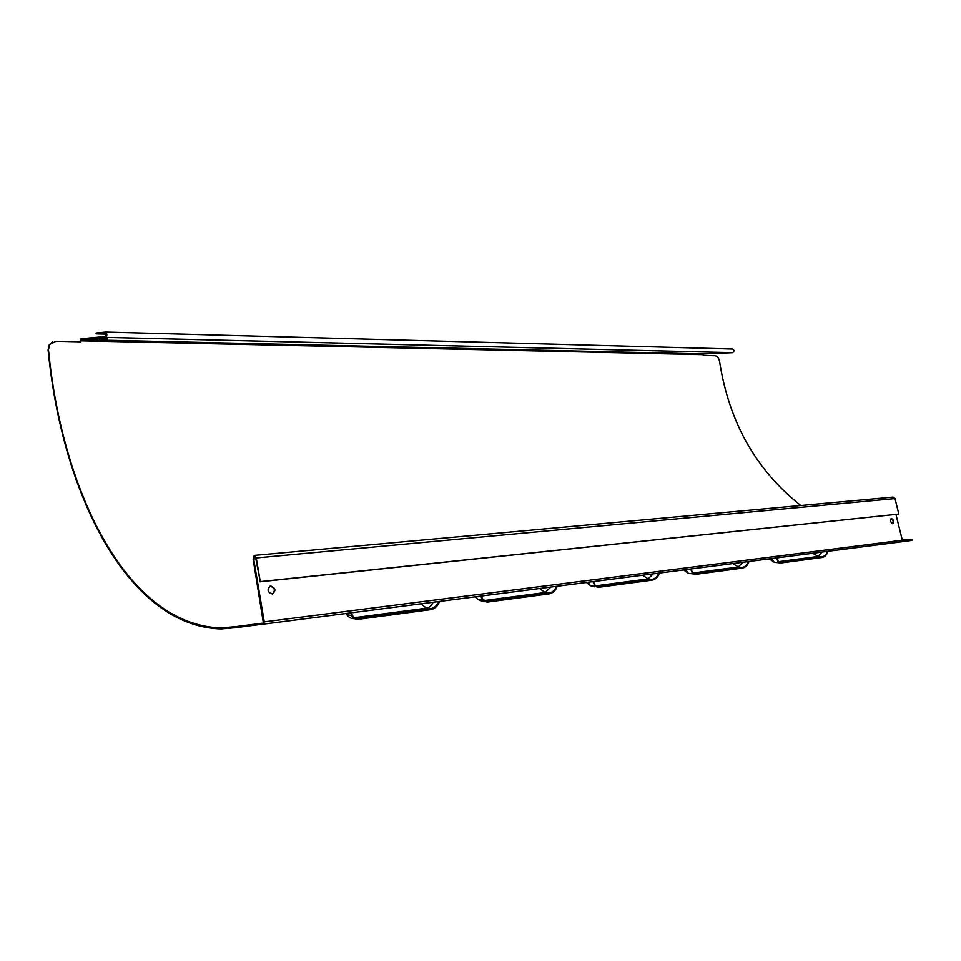 <?xml version="1.0" encoding="UTF-8"?>
<svg xmlns="http://www.w3.org/2000/svg" width="961" height="961" viewBox="0 0 961 961"><rect width="100%" height="100%" fill="white"/><g stroke="black" fill="none" stroke-linecap="round" stroke-linejoin="round"><path stroke-width="1.44" d="M776.764 557.909L778.602 562.041L780.092 562.377L821.859 556.839C824.418 556.431 826.28 554.617 827.457 551.362M828.07 551.29C826.82 554.977 824.754 557.056 821.859 557.524L780.092 563.086L778.458 562.726L776.452 557.945M690.983 568.972L692.905 573.14L694.935 573.681L742.144 567.422C744.967 566.978 747.009 565.032 748.283 561.584M748.967 561.488C747.61 565.416 745.34 567.639 742.144 568.143L694.935 574.438L692.713 573.837L690.623 569.02M593.393 581.561L595.255 585.585L598.114 586.534L651.882 579.399C655.03 578.906 657.288 576.828 658.681 573.14M659.426 573.044C657.961 577.237 655.438 579.603 651.882 580.18L598.114 587.339L595.003 586.318L592.949 581.621M481.353 596.024L482.89 599.544L487.023 601.274L548.839 593.069C552.371 592.529 554.893 590.282 556.419 586.342M557.248 586.234C555.638 590.715 552.839 593.273 548.839 593.91L487.035 602.139L482.53 600.241L480.812 596.096M774.674 562.317L769.1 558.894M689.073 573.405L692.713 573.825M591.664 585.862L594.306 586.823L590.45 585.705L594.991 586.306M351.414 612.794L352.219 614.944C353.624 617.563 355.654 618.704 358.285 618.367L430.096 608.83C434.096 608.217 436.943 605.79 438.624 601.538M439.561 601.418C437.784 606.247 434.624 609.022 430.108 609.73L358.297 619.304C355.438 619.689 353.24 618.452 351.702 615.581L350.741 612.878M80.46 341.804L81.072 338.765L105.77 336.47L105.638 332.938L96.124 333.863L96.1 332.986L105.614 332.05C107.188 333.563 107.26 335.329 105.818 337.347L81.072 339.629L80.844 341.804L56.038 341.263L49.359 344.603L48.098 349.84C62.141 495.383 128.486 626.44 221.15 628.95L235.661 627.677L235.565 626.644L263.386 623.112L253.139 559.074L254.233 555.434L256.239 557.8L260.263 581.621L255.722 558.017L254.377 556.431L253.656 558.858L264.251 621.755L263.554 624.121L262.641 624.194L262.557 623.172M800.777 505.522C755.983 470.013 728.931 422.023 719.597 361.576C718.876 358.069 717.338 356.111 714.972 355.714L703.308 355.45L703.62 353.948L732.702 352.663C734.408 351.294 734.372 350.08 732.582 349.023L105.758 332.05M902.295 541.007L912.674 539.565L902.223 539.83M235.565 626.644L221.078 627.905C128.69 625.515 62.465 494.843 48.458 349.648L49.72 344.434M107.488 338.909L100.833 338.765L107.488 338.909M713.506 353.24L709.566 353.228L713.506 353.24M270.786 586.03C275.651 588.06 276.155 590.703 272.323 593.97C267.374 592.204 266.75 589.573 270.449 586.09L270.786 586.03M272.576 593.922C275.531 590.294 274.75 587.736 270.257 586.222L269.789 586.318M891.484 518.496C893.874 520.009 894.307 521.763 892.781 523.733C890.379 522.243 889.946 520.502 891.46 518.508L891.484 518.496M892.601 523.733C893.646 521.619 893.141 519.925 891.075 518.652M52.495 342.032L49.359 344.603M911.773 539.782L911.845 540.442L912.674 539.65M911.845 540.442L901.67 541.764M259.734 581.825L898.823 514.075L895.015 498.591L892.937 497.113L254.641 555.386M263.47 624.145L901.358 541.836L902.307 540.214L895.976 514.471M262.641 624.194L235.661 627.677M898.823 514.075L260.263 581.621M96.124 333.863L106.443 334.128M785.089 562.293L785.101 561.584M816.093 558.173L816.093 557.476M700.665 573.537L700.665 572.792M735.706 568.876L735.706 568.143M604.721 586.318L604.721 585.513M644.627 581.009L644.627 580.216M494.735 600.961L494.735 600.096M540.611 594.859L540.611 594.018M771.515 558.581L774.182 562.281M780.092 562.377L778.987 562.269M812.754 553.26L818.087 556.467L821.859 556.839M822.111 552.058L818.087 556.467L778.242 561.729M685.698 569.657L688.304 573.321L683.631 569.921M694.935 573.681L693.494 573.513M732.943 563.554L738.336 567.002L742.144 567.422M742.853 562.281L738.336 567.002L692.773 573.02M588.084 582.246L590.45 585.705L586.462 582.462M598.114 586.534L596.192 586.27M642.645 575.207L648.062 578.918L651.882 579.399M653.192 573.849L648.062 578.918L595.544 585.862M476.079 596.709L477.845 599.508L483.263 601.55M487.023 601.274L484.404 600.865M539.65 588.504L545.043 592.529L548.839 593.069M550.905 587.051L545.043 592.529L483.972 600.589M482.818 600.589L481.485 600.084M367.378 617.923L367.366 616.998M420.666 610.824L420.654 609.923M80.364 340.807L703.212 354.645M346.248 613.454L346.885 614.68C348.771 617.539 351.282 618.848 354.417 618.632M421.074 603.796L426.384 608.193L354.585 617.659L358.285 618.367M352.279 616.566L351.089 615.46M433.135 602.247C431.633 605.67 429.375 607.664 426.384 608.193L430.096 608.83M221.078 627.905L221.15 628.95M895.015 498.591L255.722 558.017M253.139 559.074L255.83 558.653M263.734 621.935L902.307 540.214M732.606 352.675L105.734 337.371M81.096 339.629L703.656 353.948L81.072 339.629M774.182 562.269L778.458 562.714M475.022 596.841L477.845 599.508L482.53 600.241M345.912 613.502L346.897 614.668L351.702 615.581M263.554 624.121L901.538 541.8M105.818 337.347L732.702 352.663"/></g></svg>
